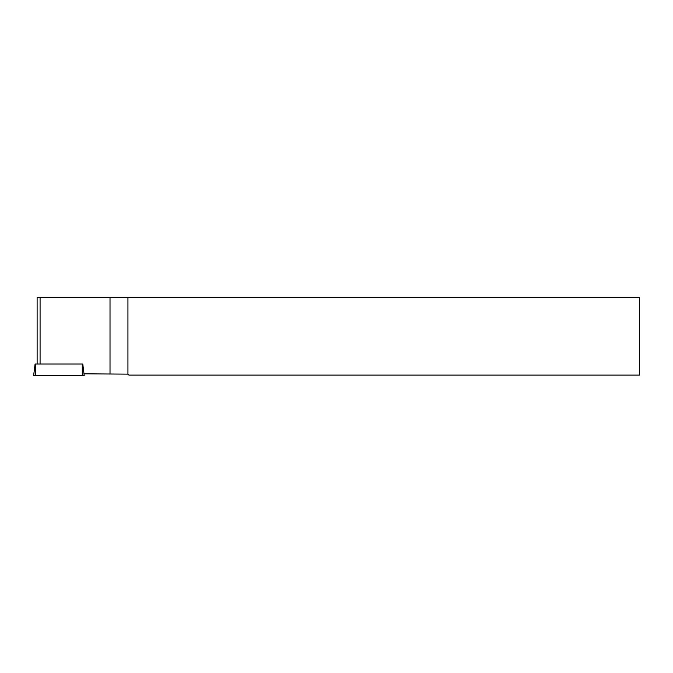 <?xml version="1.0" encoding="UTF-8"?>
<svg xmlns="http://www.w3.org/2000/svg" width="673" height="673" viewBox="0 0 673 673"><rect width="100%" height="100%" fill="white"/><g stroke="black" fill="none" stroke-linecap="round" stroke-linejoin="round"><path stroke-width="1.01" d="M83.999 373.818L127.937 374.138L127.937 297.407L639.35 297.407L639.35 375.113L128.913 375.113L127.937 374.138M37.124 364.034L37.116 297.407L127.937 297.407M82.72 364.034L35.139 364.034M35.072 364.034L33.65 375.593L84.218 375.593L82.796 364.034M110.019 297.407L110.019 374.138M40.086 297.407L40.086 364.034M82.308 375.593L82.283 364.034M35.627 375.593L35.602 364.034M37.116 364.034L37.116 297.407"/></g></svg>

